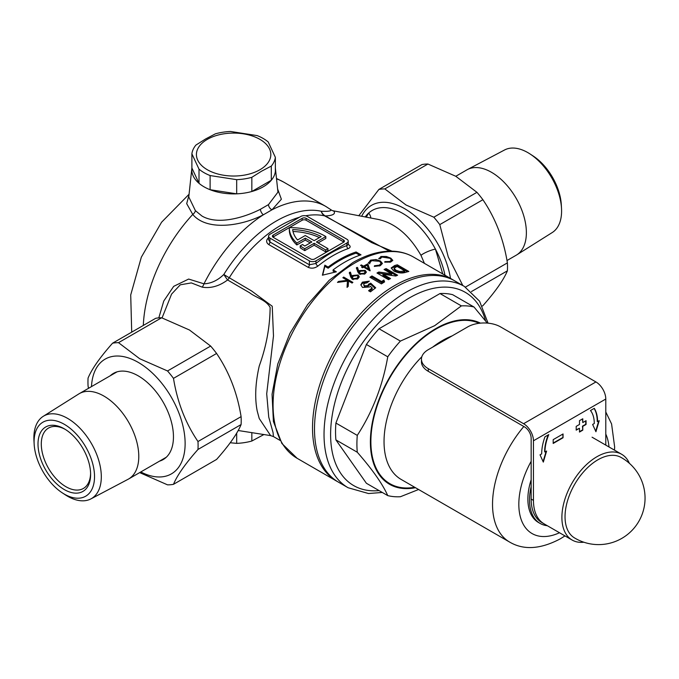 <?xml version="1.0" encoding="UTF-8"?>
<svg xmlns="http://www.w3.org/2000/svg" width="679" height="679" viewBox="0 0 679 679"><rect width="100%" height="100%" fill="white"/><g stroke="black" fill="none" stroke-linecap="round" stroke-linejoin="round"><path stroke-width="1.02" d="M424.417 263.359L420.972 255.338C408.716 234.06 393.616 221.923 375.674 218.952L333.109 210.77L334.212 211.525C335.375 214.157 332.43 215.633 325.368 215.947A9.302 7.927 84.7 0 1 325.343 215.939A9.302 7.927 84.7 0 1 321.201 211.245C328.602 211.551 331.725 211.025 330.554 209.658M158.801 317.882L163.766 301.035L173.697 286.343L188.643 279.061L203.989 283.822C211.135 283.516 217.747 280.393 223.815 274.469A9.302 0.806 -123 0 0 227.609 279.96C219.224 286.165 210.762 288.558 202.215 287.149L191.334 282.905L180.266 284.815L171.566 294.117L162.06 317.925M327.957 248.616L325.657 249.948L325.657 251.841L327.957 250.517L327.957 248.616L316.448 241.97L325.818 236.564A49.745 28.722 -0 0 0 324.961 236.054A49.745 28.722 -0 0 0 289.322 227.643L273.213 236.946A2.792 1.613 -0 0 0 272.933 237.132M275.36 167.976A41.843 24.155 180 0 1 275.385 168.248A41.843 24.155 180 0 1 250.823 191.767A41.843 24.155 180 0 1 204.031 186.818A41.843 24.155 180 0 1 191.86 168.248A41.843 24.155 180 0 1 191.885 167.976L199.006 183.313L199.006 169.147A41.843 24.155 0 0 0 210.108 175.555L236.682 179.663A41.843 24.155 0 0 0 251.841 177.321L261.568 171.193L271.294 166.092A41.843 24.155 0 0 0 275.36 157.333L268.239 141.996A41.843 24.155 0 0 0 257.137 135.588L230.563 131.48A41.843 24.155 0 0 0 215.404 133.822L205.678 138.932L195.951 145.051A41.843 24.155 0 0 0 191.885 153.81L199.006 169.147M191.86 168.248L188.779 196.961L195.391 210.643L201.918 215.998C217.416 225.199 243.243 218.001 260.346 209.319L268.494 204.617L277.949 192.132M238.185 430.511L270.624 435.604L259.242 418.544L257.188 410.905C254.684 398.03 255.363 383.066 259.242 366.015C266.287 346.545 269.911 327.032 270.132 307.468C266.041 299.77 256.238 297.886 249.668 292.793L227.609 279.969A9.302 0.806 -123 0 0 227.609 279.969A9.302 5.364 -60.2 0 0 229.264 277.762L251.595 290.977L272.237 306.246L273.484 335.918L266.703 393.795L268.74 417.093L273.077 432.65L273.416 436.563L280.062 440.408M444.974 275.233A61.466 35.486 -120 0 0 435.443 249.142A61.466 35.486 -120 0 0 372.202 210.465A61.466 35.486 -120 0 0 368.689 213.028A61.466 35.486 -120 0 0 365.209 217M389.33 251.154L324.613 215.854A9.302 5.542 -59.7 0 0 325.368 215.947L371.736 242.641L392.029 251.162M348.081 244.27C350.788 246.036 350.822 247.487 348.183 248.607A109.26 63.079 120 0 0 333.049 255.618A109.26 63.079 120 0 0 317.925 266.083C314.708 268.341 311.449 268.757 308.164 267.322L268.706 244.542C265.998 242.522 265.964 240.213 268.604 237.608M356.085 251.977A109.26 63.079 120 0 0 339.653 259.429A109.26 63.079 120 0 0 328.144 267.068L324.851 265.166L322.389 275.199L336.368 271.812L333.075 269.911A109.26 63.079 -60 0 1 344.584 262.272A109.26 63.079 -60 0 1 361.024 254.829L356.085 251.977L356.085 253.148L359.743 255.253M368.502 263.062L370.581 260.125L375.988 259.539L380.435 261.008L382.43 263.444L380.265 265.71L374.324 266.423L374.494 265.761L379.374 265.141L381.165 263.231L379.544 261.271L371.532 260.668L369.775 263.036L368.502 263.062L368.434 262.527M369.758 263.851L369.775 263.036M390.552 278.56A116.236 67.111 120 0 0 388.481 279.663L376.981 273.017A116.236 67.111 -60 0 1 378.848 272.016L391.605 273.841L384.059 269.478A116.236 67.111 -60 0 1 386.122 268.587L397.631 275.224A116.236 67.111 120 0 0 395.772 276.03L382.981 274.189L390.552 278.56M397.334 264.81L408.843 271.456A116.236 67.111 120 0 0 406.237 272.16C402.35 273.544 398.191 273.145 393.786 270.98L391.155 267.95L394.694 265.531A116.236 67.111 -60 0 1 397.334 264.81L397.334 265.998A114.844 66.304 120 0 0 394.694 266.703L391.477 268.188M378.89 258.809L380.961 256.484L386.368 256.492L390.824 258.156L392.81 260.371L390.654 262.069L384.713 262.17L384.883 261.619L389.763 261.508L391.545 260.065L389.933 258.283L381.912 257.027L380.164 258.894L378.814 258.351M362.323 266.822A116.236 67.111 -60 0 1 362.679 266.618L360.557 265.387A116.236 67.111 -60 0 1 361.381 264.92L363.503 266.151A116.236 67.111 -60 0 1 367.874 263.834L370.165 270.743A116.236 67.111 120 0 0 369.996 270.845L363.621 267.161A116.236 67.111 120 0 0 363.265 267.365A116.236 67.111 120 0 0 362.561 267.781L361.618 267.229A116.236 67.111 -60 0 1 362.323 266.822M453.818 280.351A116.236 67.111 120 0 0 452.834 279.765A116.236 67.111 120 0 0 394.72 285.528A116.236 67.111 120 0 0 318.782 387.955A116.236 67.111 120 0 0 336.597 481.097A116.236 67.111 120 0 0 337.599 481.649M277.618 188.983L281.378 199.227L271.99 209.803L263.333 214.802C241.486 226.065 206.908 231.42 192.751 214.437L186.7 203.649L188.974 195.128M350.653 276.896L349.346 272.389L350.466 272.177L351.646 276.217L352.545 275.453L358.088 274.995L359.25 276.676L357.977 278.738L352.299 279.281L350.653 276.896M381.556 281.488A116.236 67.111 -60 0 1 383.915 280.062L384.594 281.904A116.236 67.111 120 0 0 381.403 283.907L369.894 277.261A116.236 67.111 -60 0 1 371.965 275.954L381.556 281.488L381.556 282.625L371.965 277.091A114.844 66.304 120 0 0 370.836 277.804M370.445 286.334L369.843 286.928L362.544 287.463L360.812 284.849L362.382 282.15L369.308 281.165A116.236 67.111 120 0 0 366.949 282.846L364.334 283.423L363.672 284.56L364.538 285.783L367.933 285.621L368.561 284.187L370.692 283.16L375.725 287.82A116.236 67.111 120 0 0 370.488 291.843L368.57 290.739A116.236 67.111 -60 0 1 372.168 287.921L370.445 286.334M375.037 288.329L370.692 284.306L368.561 285.536L368.561 284.187M357.731 271.821L356.424 267.585L357.544 267.441L358.724 271.235L359.624 270.565L365.166 270.386L366.337 271.99L365.056 273.841L359.378 274.095L357.731 271.821M337.48 282.405A116.236 67.111 -60 0 1 338.583 281.412L347.292 280.308L342.853 277.745A116.236 67.111 -60 0 1 343.676 277.066L352.885 282.388A116.236 67.111 120 0 0 352.062 283.058L348.548 281.038L348.217 286.343A116.236 67.111 120 0 0 347.045 287.404L347.436 281.089L337.48 282.405M366.244 217.204L368.689 213.028A9.302 7.316 34.3 0 1 370.81 218.061M420.972 255.338A9.302 1.698 -22.5 0 1 435.443 249.142L442.742 273.943M346.859 239.22L307.409 216.448A4.651 2.682 -0 0 0 300.831 216.448L269.928 234.289A4.651 2.682 -0 0 0 268.57 236.182A4.651 2.682 -0 0 0 269.928 238.083L309.378 260.863A4.651 2.682 -0 0 0 315.956 260.863L346.859 243.014A4.651 2.682 -0 0 0 348.225 241.121A4.651 2.682 -0 0 0 346.859 239.22M343.574 239.984L306.093 218.341A2.792 1.613 -0 0 0 302.147 218.341L273.213 235.044A2.792 1.613 -0 0 0 272.398 236.182A2.792 1.613 -0 0 0 273.213 237.327L310.693 258.962A2.792 1.613 -0 0 0 314.64 258.962L343.574 242.259A2.792 1.613 -0 0 0 344.389 241.121A2.792 1.613 -0 0 0 343.574 239.984L343.574 241.877L306.093 220.242A2.792 1.613 -0 0 0 302.147 220.242L289.322 227.643A49.745 28.722 180 0 0 289.322 227.906L289.322 229.808A49.745 28.722 180 0 0 296.816 244.958L305.27 240.077L310.201 242.921M325.657 251.841L314.148 245.204L304.778 250.61A49.745 28.722 180 0 1 300.22 247.742L300.22 245.84L302.537 244.508A46.495 26.846 180 0 0 304.795 246.044L311.848 241.97L305.27 238.176L305.27 240.077M318.095 242.921L325.818 238.465L325.818 236.564M305.27 238.176L296.816 243.065L296.816 244.958M296.816 243.065A49.745 28.722 180 0 1 289.322 227.906M325.657 249.948L314.148 243.303L304.778 248.709L304.778 250.61M304.778 248.709A49.745 28.722 180 0 1 300.22 245.84M314.148 243.303L314.148 245.204M305.27 235.52L297.546 239.976A46.495 26.846 180 0 1 292.666 229.57A46.495 26.846 -0 0 1 321.192 236.572L314.148 240.646L305.27 235.52M319.436 237.591A46.495 26.846 -0 0 0 292.997 231.48M268.57 236.182L268.57 239.679L269.928 242.004L309.378 264.785L315.956 263.452A2.326 1.052 -128.9 0 0 317.925 266.083M315.956 260.863L315.956 263.452A111.585 64.429 -60 0 1 346.859 245.611L348.225 244.61L348.225 241.121M404.709 270.811L404.709 271.99A114.844 66.304 120 0 0 403.929 272.211L403.929 271.04A116.236 67.111 -60 0 1 404.709 270.811L397.334 266.558A116.236 67.111 120 0 0 396.256 266.872L394.117 268.298L395.882 270.225L399.863 271.515L403.929 271.04M403.929 272.211L399.863 272.678L399.863 271.515M399.863 272.678L395.882 271.388L395.882 270.225M395.882 271.388L394.117 269.461L394.117 268.298M407.434 271.821L397.334 265.998M391.605 273.841L391.605 274.987L378.848 273.153A114.844 66.304 120 0 0 377.999 273.603M378.848 273.153L378.848 272.016M396.485 275.716L386.122 269.733A114.844 66.304 120 0 0 385.188 270.132M386.122 269.733L386.122 268.587M389.517 279.103L382.981 275.326L382.981 274.189M384.255 282.116L383.915 280.062M371.965 277.091L371.965 275.954M383.915 281.199A114.844 66.304 120 0 0 381.556 282.625M370.692 284.306L370.692 283.16M372.168 287.921L372.168 289.076A114.844 66.304 120 0 0 369.41 291.223M368.12 281.997L362.382 283.296L361.033 284.917M362.382 283.296L362.382 282.15M368.561 285.333L367.933 286.776L364.538 286.937L363.672 284.56M364.538 286.937L364.538 285.783M367.933 286.776L367.933 285.621M384.883 262.204L384.883 261.619M389.763 262.264L389.763 261.508M380.961 257.4L380.961 256.484M386.368 257.002L386.368 256.492M390.824 258.894L390.824 258.156M374.494 266.448L374.494 265.761M379.374 266.032L379.374 265.141M370.581 261.211L370.581 260.125M375.988 260.15L375.988 259.539M380.435 261.899L380.435 261.008M363.503 267.229L363.503 266.151M369.783 270.717L367.874 264.98A114.844 66.304 120 0 0 367.229 265.302M364.453 266.762A114.844 66.304 120 0 0 363.672 267.195M367.874 264.98L367.874 263.834M361.381 265.871L361.381 264.92M363.452 267.254L362.679 266.813M362.679 267.704L362.679 266.618M364.453 267.636L364.453 266.694L368.451 269.003L367.195 265.209A116.236 67.111 120 0 0 364.453 266.694M368.451 269.945L368.451 269.003M359.624 270.565L359.624 271.702L358.724 272.372L357.544 268.587L356.424 268.731M357.544 268.587L357.544 267.441M358.724 272.372L358.724 271.235M366.219 272.568L365.166 271.532L365.166 270.386M364.394 270.921L360.413 271.21L359.505 272.466L360.26 273.569L364.156 273.264L365.081 271.914L364.394 270.921M364.156 274.291L364.156 273.264M360.26 274.469L360.26 273.569M352.545 275.453L352.545 276.608L351.646 277.372L350.466 273.323L349.346 273.535M350.466 273.323L350.466 272.177M351.646 277.372L351.646 276.217M359.149 277.261L358.088 276.141L358.088 274.995M357.307 275.606L353.335 276.115L352.426 277.524L353.182 278.67L357.078 278.161L358.003 276.659L357.307 275.606M357.078 279.273L357.078 278.161M358.003 276.659L357.723 278.662M353.182 279.646L353.182 278.67M338.583 282.243L338.583 281.412M347.292 281.106L347.292 280.308L348.548 281.047M343.676 278.229L343.676 277.066M347.436 281.089L347.122 287.336M322.686 275.114L324.851 266.321L328.144 268.213L328.144 267.068M328.144 268.213A107.868 62.281 -60 0 1 356.085 253.148M334.9 272.118L333.075 271.065L333.075 269.911M324.851 266.321L324.851 265.166M346.859 243.014L346.859 245.611A2.326 1.579 -109.1 0 0 348.183 248.607M202.215 287.149A9.302 5.424 111.7 0 0 203.989 283.822A116.236 67.111 120 0 1 263.333 214.802A4.651 2.181 63.4 0 1 260.346 209.319M333.431 210.897A9.302 8.691 -67.7 0 1 332.065 210.473L333.109 210.77M268.494 204.617A4.651 3.14 -124.1 0 0 271.99 209.803A116.236 67.111 120 0 1 325.784 206.416L332.065 210.473M143.311 325.445A116.236 67.111 120 0 1 192.751 214.437A4.651 2.962 138.6 0 0 195.391 210.643M480.452 323.145A92.531 53.429 120 0 0 435.816 328.602A92.531 53.429 120 0 0 371.201 429.578A92.531 53.429 120 0 0 415.48 487.709M487.284 323.094L474.01 307.01L452.638 294.678A104.617 60.397 120 0 0 440 293.549L461.372 305.889L434.679 325.682L400.398 341.087A104.617 60.397 120 0 0 387.76 356.806C382.667 385.748 372.508 411.941 357.273 435.392A104.617 60.397 120 0 0 357.273 452.231C372.398 469.512 382.557 483.966 387.76 495.611A104.617 60.397 120 0 0 400.398 496.739L418.578 489.508M547.316 525.716A51.146 29.528 -60 0 1 540.111 523.424A51.146 29.528 -60 0 1 531.156 486.622M531.156 479.773A51.146 29.528 120 0 0 538.464 522.482L540.111 523.424M396.689 286.665A116.236 67.111 120 0 0 320.76 389.092A116.236 67.111 120 0 0 338.575 482.234L348.106 487.743A116.236 67.111 -60 0 1 330.291 394.601A116.236 67.111 -60 0 1 406.229 292.165A116.236 67.111 -60 0 1 464.343 286.411L454.811 280.911A116.236 67.111 120 0 0 396.689 286.665M387.76 495.611L366.388 483.27L335.901 439.899L357.273 452.231M357.273 435.392L335.901 423.051A104.617 60.397 120 0 0 335.901 439.899M400.398 341.087L379.026 328.755A104.617 60.397 120 0 0 366.388 344.474L387.76 356.806M366.388 344.474L335.901 423.051M440 293.549L379.026 328.755M474.01 307.01A104.617 60.397 120 0 0 461.372 305.889M207.324 139.365A37.192 21.473 0 0 0 207.324 169.742A37.192 21.473 0 0 0 259.921 169.742A37.192 21.473 0 0 0 259.921 139.365A37.192 21.473 0 0 0 207.324 139.365M275.36 157.333L275.36 171.507A41.843 24.155 180 0 1 271.294 180.258L251.841 191.486A41.843 24.155 180 0 1 236.682 193.838L210.108 189.721A41.843 24.155 180 0 1 199.006 183.313M271.294 180.258L271.294 166.092M251.841 177.321L251.841 191.486M236.682 193.838L236.682 179.663M210.108 175.555L210.108 189.721M191.885 153.81L191.885 167.976M597.91 459.785A46.486 26.837 120 0 0 565.038 516.719A46.486 26.837 120 0 0 574.349 537.81A46.495 46.495 0 0 0 645.05 498.114A46.495 46.495 0 0 0 620.827 457.306A46.486 26.837 120 0 0 597.91 459.785M629.391 463.324A49.516 28.586 120 0 0 621.667 454.285A49.516 28.586 120 0 0 596.909 456.738A49.516 28.586 120 0 0 564.563 500.372A49.516 28.586 120 0 0 572.151 540.051A49.516 28.586 120 0 0 583.838 542.224M541.935 522.584A49.516 28.586 120 0 0 542.563 522.966L572.151 540.051M530.112 154.014L533.168 156.009A42.735 24.673 60 0 1 561.312 204.761L561.516 208.402A47.683 27.533 -120 0 0 530.112 154.014A47.683 27.533 -120 0 0 527.872 152.631A47.683 27.533 -120 0 0 504.556 149.983L467.432 169.563A49.287 28.459 60 0 1 491.528 172.313A49.287 28.459 60 0 1 523.577 215.243A49.287 28.459 60 0 1 516.702 254.914A49.287 28.459 60 0 1 516.167 255.236L506.992 260.532M516.702 254.914L552.231 232.549A47.683 27.533 -120 0 0 561.516 208.402M455.796 176.277L466.889 169.869A49.287 28.459 60 0 1 467.432 169.563M450.483 278.407A66.253 38.253 -120 0 0 404.582 208.648A66.253 38.253 -120 0 0 361.644 216.321M462.823 285.536L448.259 256.925L439.78 224.613A77.881 44.967 60 0 0 433.83 217.212L406.008 204.982L384.823 188.915A77.881 44.967 60 0 0 378.874 189.449L421.982 164.556A77.881 44.967 -120 0 1 427.931 164.029L384.823 188.915M427.931 164.029L455.762 176.26L476.947 192.327A77.881 44.967 -120 0 1 482.896 199.719C495.407 218.146 503.572 239.195 507.4 262.883A77.881 44.967 -120 0 1 507.4 270.819C503.657 279.85 495.483 291.469 482.896 305.677L482.311 306.017M465.48 287.09L507.4 262.883M507.4 270.819L471.447 291.571M433.83 217.212L476.947 192.327M482.896 199.719L439.78 224.613M378.874 189.449L358.758 215.769M64.31 494.1A42.735 24.673 -120 0 0 94.525 476.65A42.735 24.673 -120 0 0 64.31 424.307A42.735 24.673 -120 0 0 34.154 444.117A42.735 24.673 -120 0 0 62.298 492.861A42.735 24.673 -120 0 0 64.31 494.1M34.154 444.117L33.95 440.476A47.683 27.533 60 0 1 43.235 416.329A47.683 27.533 60 0 1 67.594 418.374A47.683 27.533 60 0 1 98.888 460.871A47.683 27.533 60 0 1 90.901 498.895A47.683 27.533 60 0 1 67.594 496.239A47.683 27.533 60 0 1 65.354 494.864L62.298 492.861M64.31 489.576A37.192 21.473 60 0 1 38.007 444.024A37.192 21.473 60 0 1 64.31 428.831L64.31 428.831A37.192 21.473 60 0 1 90.613 474.392A37.192 21.473 60 0 1 64.31 489.576M90.596 473.416A34.875 20.132 60 0 1 83.39 488.456A34.875 20.132 60 0 1 65.948 486.724A34.875 20.132 60 0 1 43.167 455.999A34.875 20.132 60 0 1 48.515 428.059A34.875 20.132 60 0 1 65.142 429.332M90.901 498.895L128.034 479.306A49.287 28.459 -120 0 0 128.577 479.009A49.287 28.459 -120 0 0 136.131 439.517A49.287 28.459 -120 0 0 103.938 396.086A49.287 28.459 -120 0 0 79.299 393.642A49.287 28.459 -120 0 0 78.756 393.964L43.235 416.329M161.627 317.772A77.881 44.967 -120 0 0 155.686 318.307L112.57 343.192A77.881 44.967 60 0 1 118.519 342.666L161.627 317.772L189.458 330.002L210.643 346.069A77.881 44.967 -120 0 1 216.593 353.47C229.103 371.888 237.268 392.946 241.096 416.634A77.881 44.967 -120 0 1 241.096 424.562C237.353 433.601 229.179 445.22 216.593 459.428L173.484 484.322A77.881 44.967 60 0 1 167.535 484.848L139.704 472.618M91.495 386.597A66.253 38.253 60 0 1 138.278 362.399A66.253 38.253 60 0 1 185.112 442.088A66.253 38.253 60 0 1 140.782 471.964M173.484 484.322C177.227 475.283 185.401 463.664 197.988 449.456A77.881 44.967 60 0 0 197.988 441.52C185.477 423.102 177.312 402.053 173.484 378.364A77.881 44.967 60 0 0 167.535 370.963L139.704 358.733L118.519 342.666M159.531 461.134A49.745 28.722 -120 0 0 163.155 459.581A49.745 28.722 -120 0 0 170.777 419.715A49.745 28.722 -120 0 0 138.278 375.877A49.745 28.722 -120 0 0 113.401 373.416A49.745 28.722 -120 0 0 110.244 375.776M241.096 424.562L197.988 449.456M197.988 441.52L241.096 416.634M216.593 353.47L173.484 378.364M167.535 370.963L210.643 346.069M88.474 388.346L88.066 385.995A77.881 44.967 60 0 1 88.066 378.059C91.894 368.909 100.059 357.29 112.57 343.192M263.944 434.518L251.841 441.027A41.843 24.155 180 0 1 236.682 443.37L230.24 442.75M236.682 443.37L236.682 433.151M251.841 432.582L251.841 441.027M563.052 437.751L563.052 433.957L553.181 439.652L553.181 443.446L563.052 437.751L562.721 434.153M582.777 430.163L582.777 426.37L586.062 424.468L586.062 420.674L582.777 422.567L582.777 418.773L579.484 420.674L579.484 424.468L576.199 426.37L576.199 430.163L579.484 428.262L579.484 432.065L582.777 430.163L582.446 426.174L585.731 424.282L585.731 420.861M605.787 399.031L533.456 440.79L533.456 500.398A51.146 29.528 120 0 0 544.049 523.806L541.749 522.482A51.146 29.528 -60 0 1 531.156 499.065L531.156 438.328A9.302 5.373 60 0 0 524.578 426.938L428.254 371.32A23.247 13.419 180 0 1 421.447 361.831L421.447 359.174A23.247 13.419 0 0 0 428.254 368.663L523.594 423.713L595.924 381.946A13.945 8.055 60 0 1 605.787 399.031L605.787 445.118M548.768 434.611L544.965 436.809A39.518 22.814 120 0 0 541.681 453.886L540.034 454.837L543.319 462.102L546.612 451.043L544.965 451.993A34.875 20.132 -60 0 1 548.768 434.611M594.278 423.518A34.875 20.132 120 0 0 590.484 410.532L594.278 408.334A39.518 22.814 -60 0 1 597.571 421.625L599.209 420.674L595.924 431.734L592.64 424.468L594.278 423.518M595.924 381.946L500.584 326.905A23.247 13.419 0 0 0 467.704 326.905L428.254 349.685A23.247 13.419 0 0 0 421.447 359.174M533.456 440.79A13.945 8.055 -120 0 0 523.594 423.713M544.965 451.993L544.634 451.798A34.875 20.132 -60 0 1 548.233 434.916M543.09 461.593L546.145 451.314M594.125 408.427A39.518 22.814 -60 0 1 597.24 421.43L597.571 421.625M598.751 420.938L595.695 431.224M579.484 431.683L582.446 429.977M576.199 429.782L579.484 428.262M582.777 422.567L582.446 418.96M553.181 443.073L562.721 437.565M305.567 215.795A109.26 63.079 120 0 1 324.613 215.854A9.302 7.469 102.4 0 1 321.201 211.245A111.585 64.429 120 0 0 223.815 274.469A9.302 0.433 -148.1 0 0 229.264 277.762A109.26 63.079 120 0 1 280.716 225.394A109.26 63.079 120 0 1 299.447 217.246M297.147 458.317L281.904 443.514L273.408 421.489L272.058 394.295L277.753 364.097L289.933 333.355L307.562 304.625L329.154 280.325L352.944 262.518C366.898 254.472 380.282 250.704 393.09 251.205C400.517 251.561 407.281 253.496 413.384 256.993A116.236 67.111 120 0 0 355.27 262.748A116.236 67.111 120 0 0 279.332 365.175A116.236 67.111 120 0 0 297.147 458.317L336.597 481.097M276.489 178.467L283.525 182.014A116.236 67.111 120 0 0 276.523 178.849M269.928 238.083L269.928 242.004A2.326 1.341 -60 0 1 268.706 244.542M308.164 267.322A2.326 1.341 -60 0 0 309.378 264.785L309.378 260.863M273.213 236.946L273.213 235.044M302.147 220.242L302.147 218.341M306.093 220.242L306.093 218.341M394.694 266.703L394.694 265.531M485.612 320.955A111.585 64.429 120 0 0 409.513 297.86A111.585 64.429 120 0 0 332.15 415.726A111.585 64.429 120 0 0 379.094 490.603M414.682 487.259A91.826 53.013 -60 0 1 371.769 428.763A91.826 53.013 -60 0 1 435.816 329.179A91.826 53.013 -60 0 1 479.119 323.289M452.146 335.884A82.532 47.649 120 0 0 442.394 340.569A82.532 47.649 120 0 0 432.633 347.156M523.832 426.505A82.532 47.649 120 0 0 509.623 542.063C523.645 550.338 540.501 549.277 560.183 538.897L564.97 535.909M531.156 461.338A63.928 36.912 120 0 0 521.676 520.878A63.928 36.912 120 0 0 559.496 532.743M421.82 356.772A82.532 47.649 120 0 0 401.128 479.425L509.623 542.063M609.012 446.977A63.928 36.912 120 0 0 605.787 434.076M531.156 499.065L533.456 500.398M428.254 368.663L428.254 371.32M275.385 168.248L277.957 192.14M413.384 256.993L452.834 279.765M283.525 182.014L325.784 206.416M131.709 332.141L130.716 294.958L141.342 257.154L161.568 222.245L189.068 194.245M391.545 261.262L391.545 260.065M381.165 264.386L381.165 263.231M365.09 273.06L365.09 271.914M359.505 273.612L359.505 272.466M352.426 278.679L352.426 277.524M273.416 436.563L270.624 435.604M348.106 487.743L368.519 493.531L382.294 492.453M614.495 450.143L614.648 446.943L611.584 423.951L605.787 411.983M488.065 323.17L479.569 301.187L464.343 286.411M592.08 437.2L621.667 454.285M166.313 457.222L128.577 479.009M117.034 371.854L79.299 393.642"/></g></svg>
